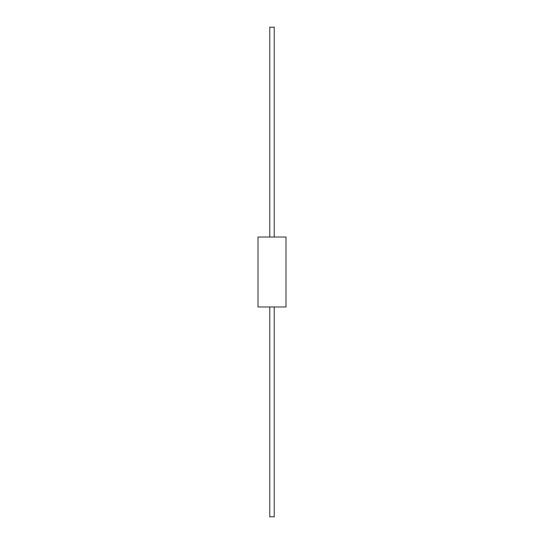 <?xml version="1.0" encoding="UTF-8"?>
<svg xmlns="http://www.w3.org/2000/svg" width="544" height="544" viewBox="0 0 544 544"><rect width="100%" height="100%" fill="white"/><g stroke="black" fill="none" stroke-linecap="round" stroke-linejoin="round"><path stroke-width="0.41" stroke-dasharray="2.72 2.04" d="M258.012 237.028L285.988 237.028M274.237 237.028L269.763 237.028L274.237 237.028M258.012 306.972L285.988 306.972M274.237 306.972L269.763 306.972L274.237 306.972M269.763 27.2L274.237 27.2M269.763 516.8L274.237 516.8"/><path stroke-width="0.82" d="M285.988 237.028L258.012 237.028L258.012 306.972L285.988 306.972L285.988 237.028M269.763 237.028L269.763 27.2L274.237 27.2L274.237 237.028M269.763 306.972L269.763 516.8L274.237 516.8L274.237 306.972"/></g></svg>
